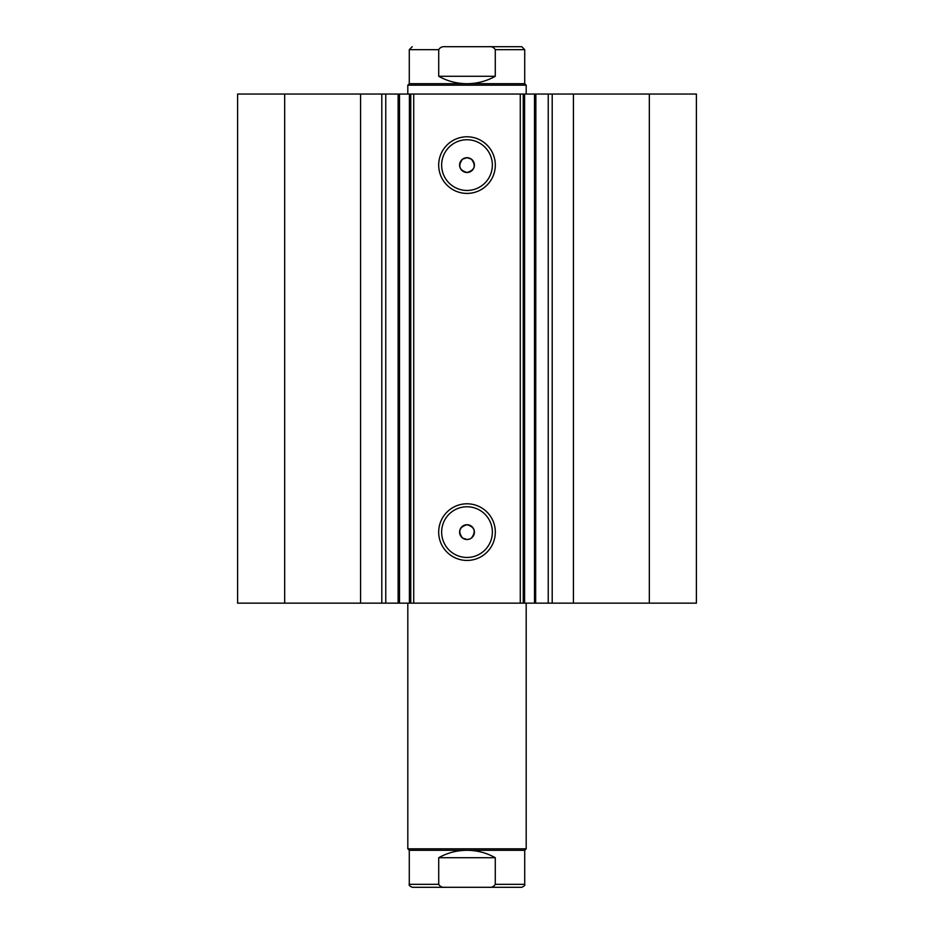 <?xml version="1.0" encoding="UTF-8"?>
<svg xmlns="http://www.w3.org/2000/svg" width="934" height="934" viewBox="0 0 934 934"><rect width="100%" height="100%" fill="white"/><g stroke="black" fill="none" stroke-linecap="round" stroke-linejoin="round"><path stroke-width="1.4" d="M360.582 603.154L360.582 94.054L237.61 94.054L237.61 603.154L398.129 603.154L398.129 94.054L413.727 94.054L413.727 603.154L409.396 603.154L409.396 94.054M385.765 603.154L385.765 94.054L398.129 94.054M649.328 94.054L649.328 603.154L696.39 603.154L696.39 94.054L524.604 94.054L524.604 603.154L413.727 603.154M649.328 603.154L524.604 603.154M467 193.408A28.312 28.312 0 0 1 438.688 165.096A28.312 28.312 0 0 1 467 136.784A28.312 28.312 0 0 1 495.312 165.096A28.312 28.312 0 0 1 467 193.408M467 139.738A25.358 25.358 0 0 0 441.642 165.096A25.358 25.358 0 0 0 467 190.454A25.358 25.358 0 0 0 492.358 165.096A25.358 25.358 0 0 0 467 139.738M467 560.435A28.312 28.312 0 0 1 438.688 532.111A28.312 28.312 0 0 1 467 503.8A28.312 28.312 0 0 1 495.312 532.111A28.312 28.312 0 0 1 467 560.435M467 506.765A25.358 25.358 0 0 0 441.642 532.111A25.358 25.358 0 0 0 467 557.47A25.358 25.358 0 0 0 492.358 532.111A25.358 25.358 0 0 0 467 506.765M469.44 539.105L467 539.513L462.563 538.042C457.765 531.504 459.248 527.068 467 524.721A7.402 7.402 0 0 0 459.598 532.111A7.402 7.402 0 0 0 467 539.513A7.402 7.402 0 0 0 474.402 532.111A7.402 7.402 0 0 0 467 524.721C474.752 527.068 476.235 531.504 471.437 538.042M462.563 159.177C457.765 165.703 459.248 170.14 467 172.498C474.752 170.151 476.235 165.703 471.437 159.177L467 157.694A7.402 7.402 0 0 0 459.598 165.096A7.402 7.402 0 0 0 467 172.498A7.402 7.402 0 0 0 474.402 165.096A7.402 7.402 0 0 0 467 157.694L462.563 159.177M399.495 94.054L399.495 603.154L409.396 603.154M399.495 603.154L398.129 603.154M535.649 603.154L535.871 94.054M520.273 603.154L520.273 94.054L413.727 94.054M520.273 94.054L524.604 94.054M360.582 94.054L385.765 94.054M284.672 603.154L284.672 94.054M523.238 94.054L523.238 603.154M410.762 603.154L410.762 94.054M548.235 603.154L548.235 94.054M467 887.3L437.696 887.3M407.808 848.819L409.279 850.302L524.721 850.302L526.192 848.819L407.808 848.819L407.808 603.154M496.304 46.7L445.401 46.7C442.377 46.361 440.147 47.342 438.723 49.665L409.279 49.665L412.244 46.7M409.279 83.698L524.721 83.698L526.192 85.181L407.808 85.181L409.279 83.698L409.279 49.665M524.721 83.698L524.721 49.665L495.277 49.665L495.277 76.296C486.486 81.188 477.064 83.651 467 83.698C456.936 83.651 447.514 81.188 438.723 76.296L438.723 49.665M495.277 49.665C493.853 47.342 491.623 46.35 488.599 46.7L445.401 46.7M495.277 76.296L438.723 76.296M488.599 46.7L521.756 46.7L524.721 49.665M524.721 850.302L524.721 884.335L495.277 884.335L495.277 857.704C486.486 852.812 477.064 850.349 467 850.302C456.936 850.349 447.514 852.812 438.723 857.704L438.723 884.335L409.279 884.335C408.73 885.152 409.722 886.132 412.244 887.3L445.401 887.3C442.377 887.639 440.147 886.658 438.723 884.335M495.277 857.704L438.723 857.704M495.277 884.335C493.853 886.658 491.623 887.65 488.599 887.3L445.401 887.3M488.599 887.3L521.756 887.3C524.278 886.132 525.27 885.152 524.721 884.335M573.418 603.154L573.418 94.054M552.204 603.154L552.204 94.054M534.505 603.154L534.505 94.054M381.796 603.154L381.796 94.054M526.192 603.154L526.192 848.819M407.808 94.054L407.808 85.181M526.192 94.054L526.192 85.181M409.279 850.302L409.279 884.335"/></g></svg>
